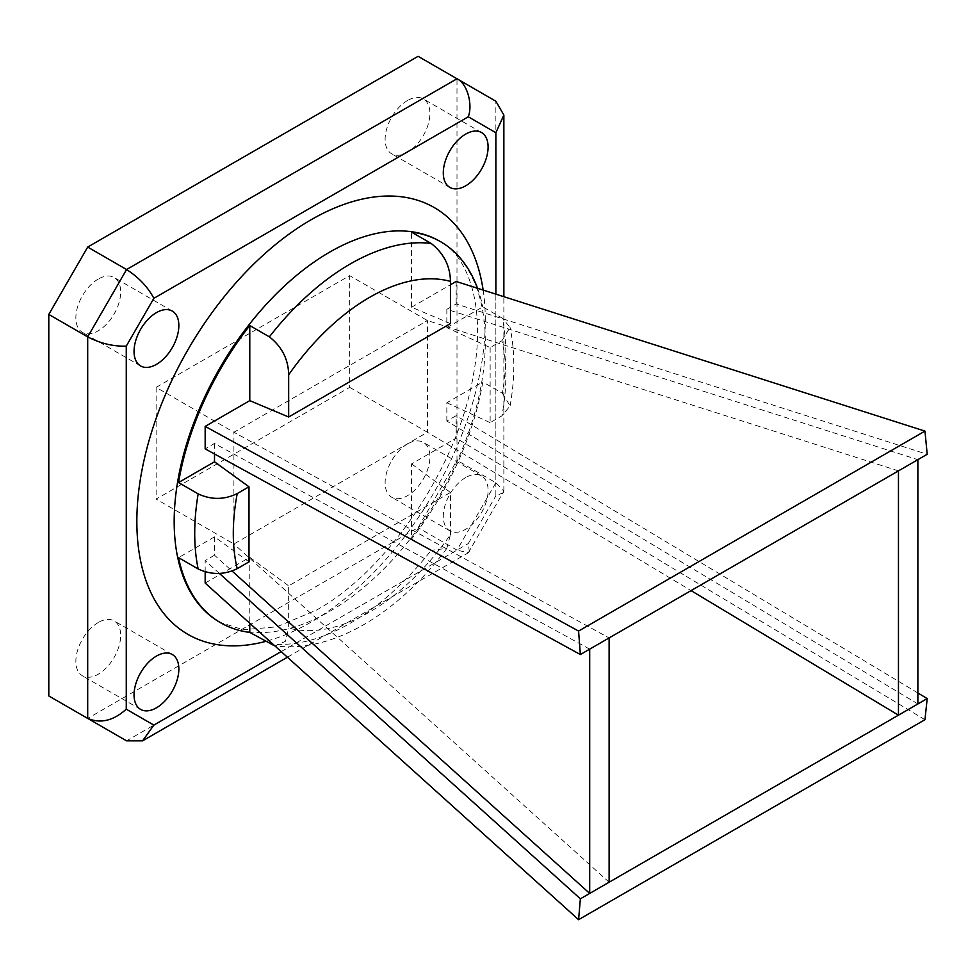 <?xml version="1.0" encoding="UTF-8"?>
<svg xmlns="http://www.w3.org/2000/svg" width="976" height="976" viewBox="0 0 976 976"><rect width="100%" height="100%" fill="white"/><g stroke="black" fill="none" stroke-linecap="round" stroke-linejoin="round"><path stroke-width="0.73" stroke-dasharray="4.88 3.66" d="M609.122 882.219L233.911 543.998L233.911 432.27L609.122 637.938M898.457 470.883L427.427 320.543L349.652 275.635L156.136 387.362L233.911 432.27L427.427 320.543L427.427 432.27L691.069 590.614M349.652 387.362L427.427 432.27L233.911 543.998L156.136 499.09L349.652 387.362L349.652 275.635M248.99 561.871L214.5 536.873L214.5 555.198L232.056 571.033M214.5 555.198L205.167 560.59L205.167 571.863M219.417 573.437L205.167 560.59M589.699 649.138L214.5 443.47L205.167 448.862M917.867 703.964L446.837 421.059L456.17 415.678L456.17 438.151L411.555 463.905L411.555 538.996L431.16 550.305A219.99 127.014 -60 0 1 350.274 623.213A219.99 127.014 -60 0 1 269.376 643.709M917.867 692.972L456.17 415.678M490.135 347.566L490.135 422.645L501.896 415.861A192.711 111.264 120 0 0 501.896 340.783L490.135 347.566L446.837 327.655L446.837 309.331L917.867 459.672M446.837 309.331L456.17 303.951L927.2 454.291M214.5 443.47L214.5 453.974M214.5 536.873L178.547 557.638M205.167 583.062L249.783 557.308L249.783 623.286M446.837 421.059L446.837 402.734L482.791 381.982A219.99 127.014 -60 0 1 411.555 538.996M456.17 281.466L456.17 303.951M446.837 327.655L482.791 306.903L502.396 318.213A219.99 127.014 -60 0 1 502.396 393.304L482.791 381.982M477.545 288.286A219.99 127.014 -60 0 1 482.791 306.903M450.448 323.593L411.555 307.233L411.555 232.142M411.555 307.233L450.448 284.772M156.136 387.362L156.136 499.09M450.448 534.653L450.448 492.453L288.664 585.856L288.664 628.056A192.711 111.264 120 0 0 450.448 534.653L446.801 548.414L431.16 550.305M450.448 492.453L411.555 463.905M446.801 548.414C399.013 612.379 333.097 653.554 275.403 645.892L285.382 641.305L288.664 628.056M249.783 557.308L288.664 585.856M465.698 477.532A31.683 18.288 120 0 0 444.995 505.446A31.683 18.288 120 0 0 449.851 530.834A31.683 18.288 120 0 0 481.534 512.546A31.683 18.288 120 0 0 481.534 475.971A31.683 18.288 120 0 0 465.698 477.532M98.271 279.051A31.683 18.288 120 0 0 77.568 306.964A31.683 18.288 120 0 0 82.423 332.352A31.683 18.288 120 0 0 114.107 314.065A31.683 18.288 120 0 0 114.107 277.477A31.683 18.288 120 0 0 98.271 279.051M98.271 622.493A31.683 18.288 120 0 0 77.568 650.406A31.683 18.288 120 0 0 82.423 675.795A31.683 18.288 120 0 0 114.107 657.495A31.683 18.288 120 0 0 114.107 620.919A31.683 18.288 120 0 0 98.271 622.493M48.8 695.949L87.694 718.409L418.094 527.65L456.988 460.294L456.988 78.775L418.094 56.315M407.517 443.946A31.683 18.288 120 0 0 386.825 471.859A31.683 18.288 120 0 0 391.681 497.248A31.683 18.288 120 0 0 423.352 478.96A31.683 18.288 120 0 0 423.352 442.372A31.683 18.288 120 0 0 407.517 443.946M407.517 100.504A31.683 18.288 120 0 0 386.825 128.417A31.683 18.288 120 0 0 391.681 153.805A31.683 18.288 120 0 0 423.352 135.518A31.683 18.288 120 0 0 423.352 98.942A31.683 18.288 120 0 0 407.517 100.504M456.988 78.775L495.869 101.223L495.869 482.742L456.988 550.098L418.094 527.65M287.432 657.214L468.285 552.806L456.988 550.098L126.575 740.857L87.694 718.409M468.285 552.806L503.86 491.184L495.869 482.742L456.988 460.294M501.896 340.783L510.045 327.302L502.396 318.213M502.396 393.304L510.106 405.918L501.896 415.861M446.837 402.734L490.135 422.645M924.955 719.702L456.17 438.151M503.47 492.648L495.869 495.796L495.869 294.142M469.358 551.733L468.285 543.583L495.869 495.796M281.186 651.602L468.285 543.583M483.144 290.079A246.391 142.252 -60 0 1 311.076 622.127A246.391 142.252 -60 0 1 265.46 641.452M329.742 611.354A219.99 127.014 120 0 0 473.458 417.496A219.99 127.014 120 0 0 439.737 241.206C467.919 255.578 486.268 306.501 473.433 374.723C458.635 465.454 387.582 570.997 316.541 610.049L276.757 626.86L243.061 629.752L219.746 622.249A219.99 127.014 120 0 0 329.742 611.354M172.288 654.506L114.107 620.919M140.605 709.381L82.423 675.795M481.534 475.971L423.352 442.372M449.851 530.834L391.681 497.248M172.288 311.076L114.107 277.477M140.605 365.939L82.423 332.352M481.534 132.529L423.352 98.942M449.851 187.392L391.681 153.805M510.106 405.918C515.072 377.651 515.047 351.445 510.045 327.302M503.86 491.184L503.86 296.692"/><path stroke-width="1.46" d="M232.056 571.033L589.699 893.43L927.2 698.572L917.867 692.972M691.069 590.614L898.457 715.176L898.457 470.883L589.699 649.138L589.699 893.43L580.366 898.811L219.417 573.437M589.699 649.138L580.366 654.53L205.167 448.862L205.167 426.39L249.783 400.636L249.783 325.545L269.376 336.854A219.99 127.014 -60 0 1 431.16 243.451L411.555 232.142A219.99 127.014 -60 0 1 440.664 241.755A219.99 127.014 -60 0 1 477.545 288.286M898.457 470.883L927.2 454.291L924.955 431.099L456.17 281.466L450.448 284.772M214.5 453.974L214.5 461.794L178.547 482.559A219.99 127.014 -60 0 1 249.783 325.545M205.167 571.863L205.167 583.062L578.585 919.685L924.955 719.702L927.2 698.572M249.783 623.286L249.783 632.399A219.99 127.014 -60 0 1 220.674 622.786A219.99 127.014 -60 0 1 178.547 557.638L198.152 568.947A219.99 127.014 -60 0 1 198.152 493.868L178.547 482.559M274.293 645.685L249.783 632.399M214.5 461.794L248.99 486.792L237.229 493.588A192.711 111.264 120 0 0 237.229 568.666C224.309 574.949 211.28 575.047 198.152 568.947M248.99 486.792L248.99 561.871L237.229 568.666M156.441 656.079A31.683 18.288 120 0 0 135.749 683.993A31.683 18.288 120 0 0 140.605 709.381A31.683 18.288 120 0 0 172.288 691.093A31.683 18.288 120 0 0 172.288 654.506A31.683 18.288 120 0 0 156.441 656.079M156.441 312.637A31.683 18.288 120 0 0 135.749 340.551A31.683 18.288 120 0 0 140.605 365.939A31.683 18.288 120 0 0 172.288 347.651A31.683 18.288 120 0 0 172.288 311.076A31.683 18.288 120 0 0 156.441 312.637M465.698 134.09A31.683 18.288 120 0 0 444.995 162.016A31.683 18.288 120 0 0 449.851 187.392A31.683 18.288 120 0 0 481.534 169.104A31.683 18.288 120 0 0 481.534 132.529A31.683 18.288 120 0 0 465.698 134.09M48.8 314.431L48.8 695.949L87.694 718.409L87.694 336.891L48.8 314.431L87.694 247.074L418.094 56.315L495.869 101.223L503.86 115.058L495.869 132.724L468.285 116.791C473.092 103.993 466.882 83.082 456.988 78.775L495.869 101.223L456.988 78.775L126.575 269.535L87.694 247.074M249.783 400.636L288.664 416.996L450.448 323.593L450.448 281.393A192.711 111.264 120 0 0 288.664 374.796C288.396 359.4 281.966 346.748 269.376 336.854M288.664 416.996L288.664 374.796M198.152 493.868C211.231 499.968 224.26 499.871 237.229 493.588M431.16 243.451C443.726 253.309 450.156 265.948 450.448 281.393M580.366 898.811L578.585 919.685M580.366 654.53L578.585 631.069L205.167 426.39M578.585 631.069L924.955 431.099M917.867 459.672L917.867 703.964M609.122 637.938L609.122 882.219M468.285 116.791L153.854 298.327C147.815 286.968 138.714 277.367 126.575 269.535L87.694 336.891C100.552 343.479 113.411 346.553 126.27 346.114L126.27 709.186C113.411 720.752 100.552 723.826 87.694 718.409L126.575 740.857L142.557 740.857L153.854 725.107L281.186 651.602M126.27 709.186L153.854 725.107M495.869 294.142L495.869 132.724M153.854 298.327L126.27 346.114M265.46 641.452A246.391 142.252 -60 0 1 138.189 495.857A246.391 142.252 -60 0 1 308.172 221.479A246.391 142.252 -60 0 1 483.144 290.079M126.575 740.857L87.694 718.409M440.664 241.755L439.737 241.206A219.99 127.014 120 0 0 219.734 368.22A219.99 127.014 120 0 0 219.746 622.249L220.674 622.786M503.86 296.692L503.86 115.058M142.557 740.857L287.432 657.214"/></g></svg>
